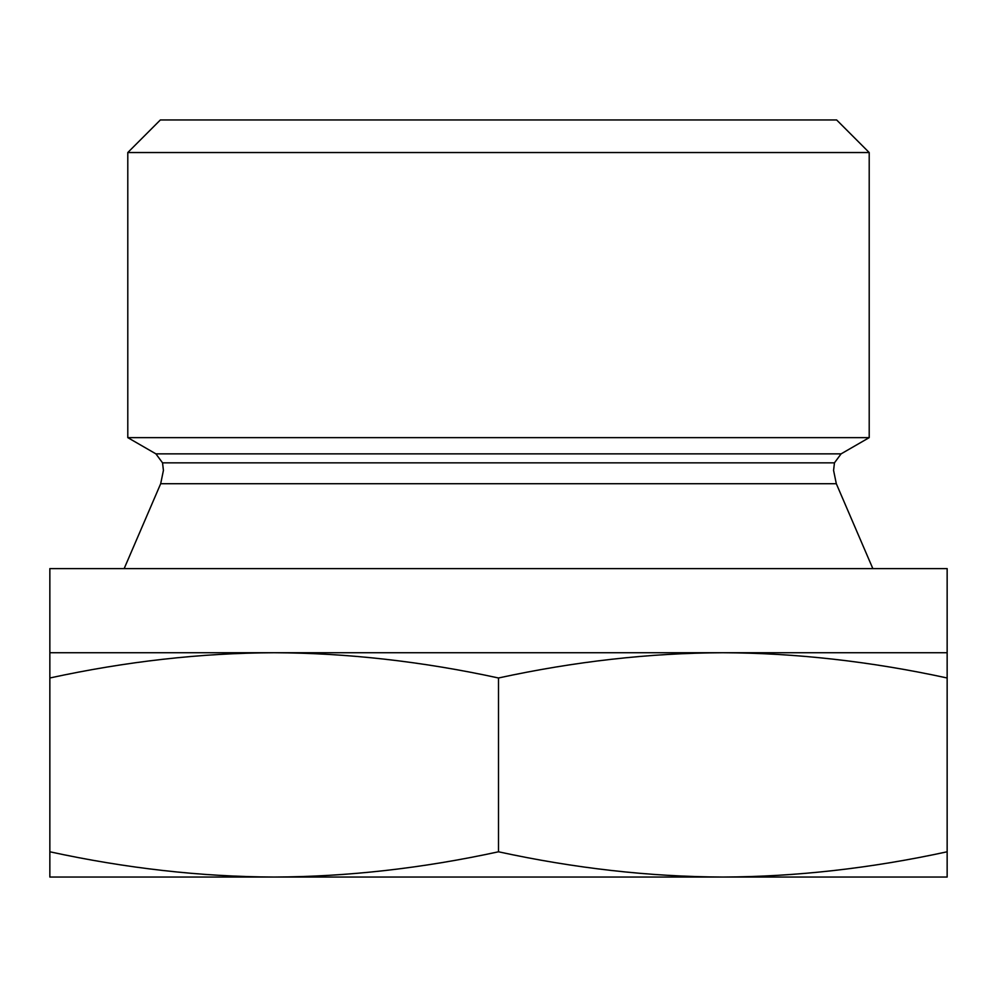 <?xml version="1.0" encoding="UTF-8"?>
<svg xmlns="http://www.w3.org/2000/svg" width="997" height="997" viewBox="0 0 997 997"><rect width="100%" height="100%" fill="white"/><g stroke="black" fill="none" stroke-linecap="round" stroke-linejoin="round"><path stroke-width="1.5" d="M722.825 877.048L49.85 877.048L49.85 851.787C126.008 868.325 200.783 876.749 274.175 877.048C347.554 876.749 422.329 868.325 498.5 851.787C574.658 868.325 649.433 876.749 722.825 877.048L947.15 877.048L947.15 851.787C870.979 868.325 796.204 876.749 722.825 877.048M498.5 677.985C422.329 661.447 347.554 653.023 274.175 652.723L947.15 652.723L947.15 677.985C870.979 661.447 796.204 653.023 722.825 652.723C649.433 653.023 574.658 661.447 498.5 677.985L498.5 851.787M947.15 677.985L947.15 851.787M49.85 652.723L274.175 652.723C200.783 653.023 126.008 661.447 49.85 677.985L49.85 568.602L947.15 568.602L947.15 652.723M49.85 677.985L49.85 851.787M127.79 437.633L869.21 437.633L869.21 152.541L127.79 152.541L127.79 437.633L155.906 453.859L162.548 462.845L163.421 470.422L160.679 483.719L836.321 483.719L872.836 568.602M127.79 152.541L160.367 119.952L836.633 119.952L869.21 152.541M155.906 453.859L841.094 453.859L834.452 462.845L162.548 462.845M834.452 462.845L833.579 470.422L836.321 483.719M160.679 483.719L124.164 568.602M841.094 453.859L869.21 437.633"/></g></svg>
